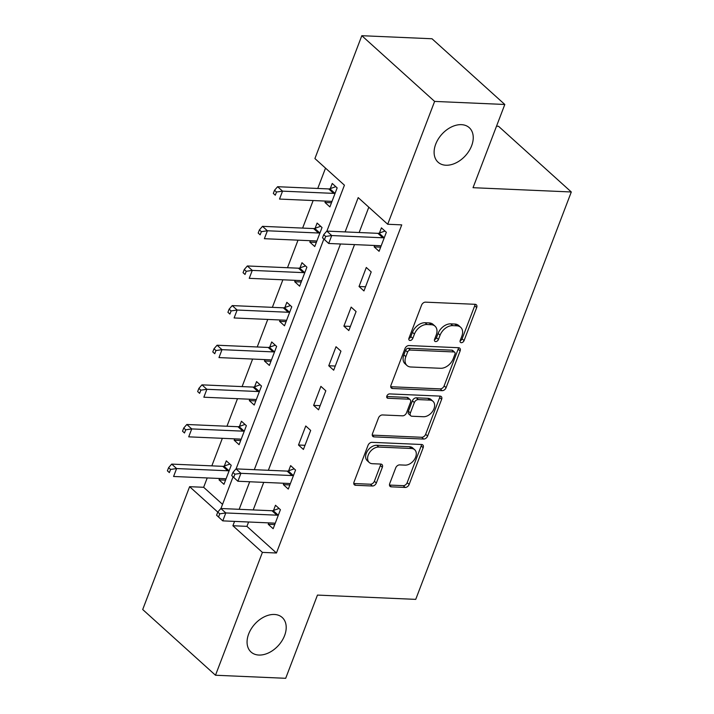 <?xml version="1.0" encoding="UTF-8"?>
<svg xmlns="http://www.w3.org/2000/svg" width="714" height="714" viewBox="0 0 714 714"><rect width="100%" height="100%" fill="white"/><g stroke="black" fill="none" stroke-linecap="round" stroke-linejoin="round"><path stroke-width="1.07" d="M461.306 342.702A2.499 1.714 132.1 0 0 464.064 340.605L476.693 307.538A3.57 2.445 132.1 0 0 476.327 304.771A3.57 2.445 132.1 0 0 475.122 304.307L425.517 302.147A3.57 2.445 132.1 0 0 421.572 305.137L408.952 338.204A2.499 1.714 132.1 0 0 409.202 340.141A2.499 1.714 132.1 0 0 410.05 340.462A2.499 1.714 132.1 0 0 412.808 338.374L414.441 334.09A11.424 7.818 132.1 0 1 427.061 324.513L431.194 324.7A11.424 7.818 132.1 0 1 435.049 326.182A11.424 7.818 132.1 0 1 436.209 335.044L434.576 339.32A2.499 1.714 132.1 0 0 434.835 341.256A2.499 1.714 132.1 0 0 435.674 341.578A2.499 1.714 132.1 0 0 438.441 339.489L440.074 335.205A11.424 7.818 132.1 0 1 452.694 325.638L456.826 325.816A11.424 7.818 132.1 0 1 460.673 327.298A11.424 7.818 132.1 0 1 461.842 336.16L460.209 340.435A2.499 1.714 132.1 0 0 460.468 342.372A2.499 1.714 132.1 0 0 461.306 342.702M460.102 340.801A2.499 1.714 132.1 0 0 462.101 338.829L474.73 305.762A3.57 2.445 132.1 0 0 474.962 304.307M408.836 338.57A2.499 1.714 132.1 0 0 410.836 336.597L412.478 332.313L414.441 334.09M434.469 339.685A2.499 1.714 132.1 0 0 436.468 337.713L438.101 333.429L440.074 335.205M274.381 614.468A23.267 15.931 132.1 0 0 251.23 628.838A23.267 15.931 132.1 0 0 251.042 652.034A23.267 15.931 132.1 0 0 258.887 655.05A23.267 15.931 132.1 0 0 282.039 640.69A23.267 15.931 132.1 0 0 282.226 617.485A23.267 15.931 132.1 0 0 274.381 614.468M461.422 124.655A23.267 15.931 132.1 0 0 438.271 139.025A23.267 15.931 132.1 0 0 438.084 162.221A23.267 15.931 132.1 0 0 445.929 165.237A23.267 15.931 132.1 0 0 469.08 150.868A23.267 15.931 132.1 0 0 469.268 127.672A23.267 15.931 132.1 0 0 461.422 124.655M389.71 483.601A3.57 2.445 132.1 0 0 390.076 486.377A3.57 2.445 132.1 0 0 391.281 486.832L405.195 487.448A3.57 2.445 132.1 0 0 409.14 484.449L423.161 447.732A3.57 2.445 132.1 0 0 422.795 444.965A3.57 2.445 132.1 0 0 421.59 444.501L371.985 442.332A3.57 2.445 132.1 0 0 368.04 445.331L354.019 482.048A3.57 2.445 132.1 0 0 354.385 484.815A3.57 2.445 132.1 0 0 355.59 485.279L372.396 486.011A3.57 2.445 132.1 0 0 376.34 483.021L382.347 467.304A3.57 2.445 132.1 0 0 381.981 464.537A3.57 2.445 132.1 0 0 380.776 464.073L372.44 463.707A9.55 6.533 132.1 0 1 369.218 462.476A9.55 6.533 132.1 0 1 369.299 452.953A9.55 6.533 132.1 0 1 378.795 447.062L411.451 448.49A9.55 6.533 132.1 0 1 414.673 449.722A9.55 6.533 132.1 0 1 414.593 459.245A9.55 6.533 132.1 0 1 405.097 465.135L399.653 464.894A3.57 2.445 132.1 0 0 395.708 467.893L389.71 483.601M326.887 231.113L344.425 185.185L314.91 158.553L361.819 35.7L432.015 38.761L504.807 104.476L473.034 187.693L571.298 191.977L415.735 599.367L317.462 595.083L285.689 678.3L215.494 675.239L142.702 609.524L189.612 486.68L217.779 512.099M504.807 104.476L434.621 101.415L387.702 224.258L358.196 197.617L345.103 231.907M248.597 522.005L246.928 526.361L276.443 553.002L401.741 224.874L387.702 224.258M276.443 553.002L262.404 552.386L215.494 675.239M442.153 390.665A3.57 2.445 132.1 0 0 446.098 387.675L460.119 350.949A3.57 2.445 132.1 0 0 459.754 348.182A3.57 2.445 132.1 0 0 458.549 347.718L408.943 345.558A3.57 2.445 132.1 0 0 404.999 348.548L390.977 385.265A3.57 2.445 132.1 0 0 391.343 388.041A3.57 2.445 132.1 0 0 392.539 388.496L442.153 390.665L440.181 388.889A3.57 2.445 132.1 0 0 444.126 385.899L458.147 349.173A3.57 2.445 132.1 0 0 458.388 347.709M441.636 399.34L427.615 436.067A3.57 2.445 132.1 0 1 423.67 439.056L374.065 436.888A3.57 2.445 132.1 0 1 372.86 436.424A3.57 2.445 132.1 0 1 372.494 433.657L378.5 417.94A3.57 2.445 132.1 0 1 382.445 414.95L402.562 415.825A3.57 2.445 132.1 0 0 406.507 412.835L410.488 402.41A3.57 2.445 132.1 0 0 410.122 399.644A3.57 2.445 132.1 0 0 408.917 399.18L387.97 398.269A2.499 1.714 132.1 0 1 387.131 397.939A2.499 1.714 132.1 0 1 387.149 395.449A2.499 1.714 132.1 0 1 389.639 393.914L440.074 396.109A3.57 2.445 132.1 0 1 441.27 396.573A3.57 2.445 132.1 0 1 441.636 399.34L439.672 397.564L425.651 434.291L427.615 436.067M368.808 207.203L359.142 232.514M354.528 244.599L268.348 470.294M263.734 482.369L253.211 509.921M374.698 245.482L374.163 246.874L379.08 251.31L386.345 232.291L381.428 227.846L379.455 233.005M366.291 267.473L359.035 286.501L363.953 290.937L371.209 271.918L366.291 267.473M351.163 307.109L343.898 326.128L348.816 330.564L356.081 311.545L351.163 307.109M336.026 346.736L328.761 365.755L333.688 370.2L340.944 351.172L336.026 346.736M320.898 386.363L313.633 405.382L318.551 409.827L325.816 390.808L320.898 386.363M305.762 425.99L298.497 445.018L303.414 449.454L310.679 430.435L305.762 425.99M283.895 483.253L283.369 484.645L288.286 489.081L295.551 470.062L290.634 465.626L288.661 470.776M268.767 522.88L268.232 524.272L273.15 528.717L280.415 509.689L275.497 505.253L273.524 510.412M325.522 168.129L317.757 188.46M313.143 200.545L302.629 228.087M298.015 240.172L287.492 267.714M282.878 279.799L272.364 307.341M267.75 319.426L257.227 346.977M252.613 359.053L242.1 386.604M237.485 398.689L226.963 426.231M222.349 438.316L211.835 465.858M207.221 477.943L203.651 487.287L222.545 504.352M325.504 201.08L324.977 202.473L329.895 206.908L337.16 187.889L332.242 183.453L330.27 188.603M310.376 240.707L309.84 242.1L314.758 246.544L322.023 227.516L317.105 223.08L315.142 228.239M295.239 280.334L294.712 281.727L299.63 286.171L306.895 267.143L301.977 262.707L300.005 267.866M280.111 319.97L279.576 321.362L284.493 325.798L291.758 306.779L286.841 302.334L284.868 307.493M264.974 359.597L264.448 360.989L269.365 365.425L276.63 346.406L271.713 341.961L269.74 347.12M249.846 399.224L249.311 400.616L254.229 405.052L261.494 386.033L256.576 381.597L254.603 386.756M234.71 438.851L234.183 440.243L239.101 444.688L246.366 425.66L241.439 421.224L239.476 426.383M219.582 478.478L219.046 479.87L223.964 484.315L231.229 465.296L226.311 460.851L224.339 466.01M571.298 191.977L498.506 126.271L496.525 126.182M361.819 35.7L434.621 101.415M203.651 487.287L189.612 486.68M220.956 508.511L233.041 476.863M236.093 468.884L323.844 239.092M234.558 521.39L232.898 525.745L262.404 552.386M340.489 243.983L254.309 469.678M249.695 481.763L239.172 509.305M246.928 526.361L232.898 525.745M324.977 202.473L331.483 202.758M309.84 242.1L316.347 242.385M294.712 281.727L301.219 282.012M279.576 321.362L286.082 321.639M264.448 360.989L270.954 361.275M249.311 400.616L255.817 400.902M234.183 440.243L240.689 440.529M219.046 479.87L225.553 480.156M374.163 246.874L380.669 247.151M359.035 286.501L365.532 286.787M343.898 326.128L350.404 326.414M328.761 365.755L335.268 366.041M313.633 405.382L320.14 405.668M298.497 445.018L305.003 445.295M283.369 484.645L289.875 484.931M268.232 524.272L274.738 524.558M460.673 327.298L458.709 325.522A11.424 7.818 132.1 0 0 454.863 324.04L456.826 325.816M438.101 333.429A11.424 7.818 132.1 0 1 450.721 323.861L454.863 324.04M435.049 326.182L433.077 324.406A11.424 7.818 132.1 0 0 429.23 322.924L431.194 324.7M412.478 332.313A11.424 7.818 132.1 0 1 425.098 322.737L429.23 322.924M390.736 386.729L440.181 388.889M454.952 354.206A2.499 1.714 132.1 0 0 454.693 352.27A2.499 1.714 132.1 0 0 453.854 351.948L410.309 350.047A2.499 1.714 132.1 0 0 407.551 352.136L405.829 356.652A11.424 7.818 132.1 0 0 406.989 365.514A11.424 7.818 132.1 0 0 410.845 366.996L440.609 368.29A11.424 7.818 132.1 0 0 453.229 358.723L454.952 354.206M454.693 352.27L452.73 350.494A2.499 1.714 132.1 0 0 451.891 350.172L453.854 351.948M406.989 365.514L405.025 363.738A11.424 7.818 132.1 0 1 403.856 354.876L405.579 350.36A2.499 1.714 132.1 0 1 408.346 348.271L451.891 350.172M372.262 435.121L421.706 437.28A3.57 2.445 132.1 0 0 425.651 434.291M410.122 399.644L408.158 397.868A3.57 2.445 132.1 0 0 406.953 397.403L386.738 396.52M423.438 416.735A9.55 6.533 132.1 0 0 432.934 410.845A9.55 6.533 132.1 0 0 433.014 401.33A9.55 6.533 132.1 0 0 429.792 400.09L418.288 399.59A3.57 2.445 132.1 0 0 414.343 402.58L410.363 413.004A3.57 2.445 132.1 0 0 410.728 415.771A3.57 2.445 132.1 0 0 411.933 416.235L423.438 416.735M433.014 401.33L431.042 399.554A9.55 6.533 132.1 0 0 427.829 398.314L429.792 400.09M410.728 415.771L408.765 413.995A3.57 2.445 132.1 0 1 408.399 411.228L412.38 400.804A3.57 2.445 132.1 0 1 416.324 397.814L427.829 398.314M439.672 397.564A3.57 2.445 132.1 0 0 439.904 396.1M414.673 449.722L412.701 447.946A9.55 6.533 132.1 0 0 409.488 446.714L411.451 448.49M369.218 462.476L367.255 460.7A9.55 6.533 132.1 0 1 367.326 451.177A9.55 6.533 132.1 0 1 376.831 445.286L409.488 446.714M353.787 483.512L370.432 484.235A3.57 2.445 132.1 0 0 374.377 481.245L380.375 465.528A3.57 2.445 132.1 0 0 380.616 464.064M389.469 485.065L403.223 485.672A3.57 2.445 132.1 0 0 407.167 482.673L421.198 445.955A3.57 2.445 132.1 0 0 421.43 444.492M335.803 186.666L329.85 188.755A3.632 2.49 -47.9 0 1 328.717 188.933L277.621 186.711L282.539 191.147L279.513 199.072L330.609 201.303A3.632 2.49 -47.9 0 1 331.573 201.58L331.867 201.759M335.187 193.048L334.768 193.191A3.632 2.49 -47.9 0 1 333.634 193.378L282.539 191.147L276.505 192.03L274.533 190.254L273.328 193.432L275.292 195.208L276.505 192.03M275.292 195.208L273.328 193.432M274.533 190.254L277.621 186.711M382.82 237.78L377.902 233.335L326.807 231.104L331.724 235.549L382.82 237.78A3.632 2.49 132.1 0 0 383.962 237.592L384.373 237.45M325.691 236.432L331.724 235.549L328.699 243.474L322.514 237.824L324.477 239.601L325.691 236.432L323.719 234.656L322.514 237.824M381.053 246.151L380.758 245.973A3.632 2.49 132.1 0 0 379.794 245.705L328.699 243.474L324.477 239.601M377.902 233.335A3.632 2.49 132.1 0 0 379.036 233.148L384.998 231.068M326.807 231.104L323.719 234.656M320.675 226.302L314.722 228.382A3.632 2.49 -47.9 0 1 313.589 228.569L262.484 226.338L267.402 230.774L264.376 238.699L315.481 240.93A3.632 2.49 -47.9 0 1 316.436 241.207L316.73 241.386M320.059 232.675L319.64 232.818A3.632 2.49 -47.9 0 1 318.506 233.005L267.402 230.774L261.369 231.666L259.405 229.89L258.191 233.059L260.155 234.835L261.369 231.666M260.155 234.835L258.191 233.059M259.405 229.89L262.484 226.338M305.538 265.929L299.585 268.009A3.632 2.49 -47.9 0 1 298.452 268.196L247.347 265.965L252.274 270.401L249.24 278.335L300.344 280.557A3.632 2.49 -47.9 0 1 301.308 280.834L301.603 281.013M304.923 272.302L304.503 272.453A3.632 2.49 -47.9 0 1 303.37 272.632L252.274 270.401L246.232 271.293L244.268 269.517L243.055 272.686L245.027 274.462L246.232 271.293M245.027 274.462L243.055 272.686M244.268 269.517L247.347 265.965M290.411 305.556L284.458 307.636A3.632 2.49 -47.9 0 1 283.315 307.823L232.22 305.592L237.137 310.037L234.112 317.962L285.207 320.193A3.632 2.49 -47.9 0 1 286.171 320.461L286.466 320.64M289.795 311.938L289.375 312.08A3.632 2.49 -47.9 0 1 288.242 312.259L237.137 310.037L231.104 310.92L229.132 309.144L227.927 312.313L229.89 314.089L231.104 310.92M229.89 314.089L227.927 312.313M229.132 309.144L232.22 305.592M275.274 345.183L269.321 347.272A3.632 2.49 -47.9 0 1 268.187 347.45L217.083 345.219L222 349.664L218.975 357.589L270.079 359.82A3.632 2.49 -47.9 0 1 271.043 360.097L271.329 360.267M274.658 351.565L274.238 351.707A3.632 2.49 -47.9 0 1 273.105 351.895L222 349.664L215.967 350.547L214.004 348.771L212.79 351.94L214.762 353.716L215.967 350.547M214.762 353.716L212.79 351.94M214.004 348.771L217.083 345.219M260.146 384.81L254.193 386.899A3.632 2.49 -47.9 0 1 253.051 387.077L201.955 384.855L206.873 389.291L203.847 397.216L254.943 399.447A3.632 2.49 -47.9 0 1 255.907 399.724L256.201 399.902M259.521 391.192L259.111 391.334A3.632 2.49 -47.9 0 1 257.968 391.522L206.873 389.291L200.839 390.174L198.867 388.398L197.662 391.575L199.625 393.352L200.839 390.174M199.625 393.352L197.662 391.575M198.867 388.398L201.955 384.855M245.009 424.446L239.056 426.526A3.632 2.49 -47.9 0 1 237.923 426.713L186.818 424.482L191.736 428.918L188.71 436.843L239.815 439.074A3.632 2.49 -47.9 0 1 240.77 439.351L241.064 439.529M244.393 430.819L243.974 430.97A3.632 2.49 -47.9 0 1 242.84 431.149L191.736 428.918L185.702 429.81L183.739 428.034L182.525 431.202L184.498 432.979L185.702 429.81M184.498 432.979L182.525 431.202M183.739 428.034L186.818 424.482M292.026 475.551L287.108 471.106L236.004 468.884L240.921 473.32L292.026 475.551A3.632 2.49 132.1 0 0 293.159 475.363L293.579 475.221M234.888 474.203L240.921 473.32L237.896 481.245L231.711 475.604L233.683 477.38L234.888 474.203L232.925 472.427L231.711 475.604M290.25 483.931L289.964 483.753A3.632 2.49 132.1 0 0 289 483.476L237.896 481.245L233.683 477.38M287.108 471.106A3.632 2.49 132.1 0 0 288.242 470.928L294.195 468.839M236.004 468.884L232.925 472.427M229.881 464.073L223.919 466.153A3.632 2.49 -47.9 0 1 222.786 466.34L171.69 464.109L176.608 468.554L173.582 476.479L224.678 478.701A3.632 2.49 -47.9 0 1 225.642 478.978L225.936 479.156M229.256 470.446L228.846 470.597A3.632 2.49 -47.9 0 1 227.704 470.776L176.608 468.554L170.575 469.437L168.602 467.661L167.397 470.829L169.361 472.606L170.575 469.437M169.361 472.606L167.397 470.829M168.602 467.661L171.69 464.109M276.889 515.178L271.972 510.742L220.876 508.511L225.794 512.947L276.889 515.178A3.632 2.49 132.1 0 0 278.032 514.99L278.442 514.848M219.76 513.839L225.794 512.947L222.768 520.872L216.583 515.231L218.546 517.007L219.76 513.839L217.788 512.063L216.583 515.231M275.122 523.558L274.828 523.38A3.632 2.49 132.1 0 0 273.864 523.103L222.768 520.872L218.546 517.007M271.972 510.742A3.632 2.49 132.1 0 0 273.114 510.555L279.067 508.475M220.876 508.511L217.788 512.063M462.101 338.829L464.064 340.605M410.836 336.597L412.808 338.374M436.468 337.713L438.441 339.489M450.721 323.861L452.694 325.638M425.098 322.737L427.061 324.513M474.73 305.762L476.693 307.538M390.754 386.89L392.539 388.496M458.147 349.173L460.119 350.949M444.126 385.899L446.098 387.675M408.346 348.271L410.309 350.047M405.579 350.36L407.551 352.136M403.856 354.876L405.829 356.652M421.706 437.28L423.67 439.056M372.28 435.281L374.065 436.888M406.953 397.403L408.917 399.18M386.72 397.136L387.97 398.269M416.324 397.814L418.288 399.59M412.38 400.804L414.343 402.58M408.399 411.228L410.363 413.004M376.831 445.286L378.795 447.062M380.375 465.528L382.347 467.304M374.377 481.245L376.34 483.021M370.432 484.235L372.396 486.011M353.805 483.664L355.59 485.279M421.198 445.955L423.161 447.732M407.167 482.673L409.14 484.449M403.223 485.672L405.195 487.448M389.487 485.225L391.281 486.832M329.85 188.755L334.768 193.191M328.717 188.933L333.634 193.378M383.962 237.592L379.036 233.148M314.722 228.382L319.64 232.818M313.589 228.569L318.506 233.005M299.585 268.009L304.503 272.453M298.452 268.196L303.37 272.632M284.458 307.636L289.375 312.08M283.315 307.823L288.242 312.259M269.321 347.272L274.238 351.707M268.187 347.45L273.105 351.895M254.193 386.899L259.111 391.334M253.051 387.077L257.968 391.522M239.056 426.526L243.974 430.97M237.923 426.713L242.84 431.149M293.159 475.363L288.242 470.928M223.919 466.153L228.846 470.597M222.786 466.34L227.704 470.776M278.032 514.99L273.114 510.555"/></g></svg>
